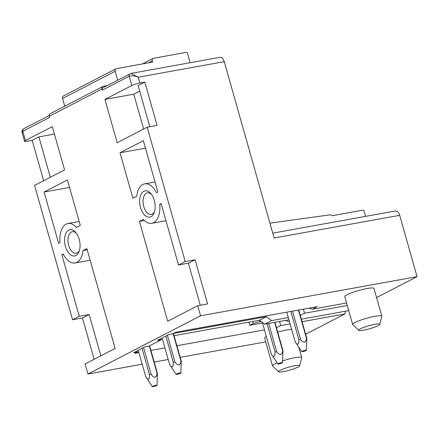<?xml version="1.0" encoding="UTF-8"?>
<svg xmlns="http://www.w3.org/2000/svg" width="439" height="439" viewBox="0 0 439 439"><rect width="100%" height="100%" fill="white"/><g stroke="black" fill="none" stroke-linecap="round" stroke-linejoin="round"><path stroke-width="0.66" d="M278.584 371.487A10.931 1.542 -15.8 0 1 289.652 366.927A10.931 1.542 -15.8 0 1 299.607 365.835A10.931 1.542 -15.8 0 1 299.596 365.874A10.931 1.542 -15.8 0 1 289.4 370.192A10.931 1.542 -15.8 0 1 278.639 371.773A10.931 1.542 -15.8 0 1 278.584 371.487M278.639 371.773L272.614 366.027A15.184 2.14 -15.8 0 1 272.515 365.874A15.184 2.14 -15.8 0 1 272.531 365.638A15.184 2.14 -15.8 0 1 277.179 362.861M282.623 360.869A15.184 2.14 -15.8 0 1 301.736 357.604A15.184 2.14 -15.8 0 1 301.73 357.79A15.184 2.14 -15.8 0 1 301.714 357.84M291.633 329.354A15.184 2.14 164.2 0 0 277.733 332.18M266.341 336.504A15.184 2.14 164.2 0 0 264.673 337.865A15.184 2.14 164.2 0 0 264.657 338.101L272.515 365.874M272.773 233.147L395.49 210.956A6.075 3.413 79.8 0 1 399.693 215.319L417.05 276.647L200.557 315.789L87.932 374.028L85.084 363.958L115.1 348.44L86.845 248.573L82.982 250.57A20.04 11.266 -100.2 0 1 75.064 262.966L90.143 260.239M265.727 341.882L180.199 357.346M168.203 359.514L154.215 362.043M142.22 364.211L87.932 374.028M305.632 334.26L344.889 313.962L302.081 321.699M290.08 323.872L280.631 325.579L276.471 327.73M346.552 302.998L312.327 309.188L317.221 306.658L175.863 332.213L172.659 333.87L168.708 334.584L157.453 340.406L161.404 339.693L148.832 346.19L144.881 346.903L133.626 352.726L137.577 352.012L135.091 353.296L138.933 352.605M150.928 350.432L164.916 347.907M176.912 345.734L264.476 329.903M376.591 297.571L417.05 276.647M381.82 316.415A15.184 2.14 164.2 0 0 381.837 316.365A15.184 2.14 164.2 0 0 381.842 316.179L373.979 288.407A15.184 2.14 164.2 0 0 359.546 290.272A15.184 2.14 164.2 0 0 344.78 296.44A15.184 2.14 164.2 0 0 344.763 296.676L352.621 324.448A15.184 2.14 164.2 0 0 352.72 324.608L358.745 330.347A10.931 1.542 164.2 0 0 369.506 328.773A10.931 1.542 164.2 0 0 379.702 324.448A10.931 1.542 164.2 0 0 379.713 324.416A10.931 1.542 164.2 0 0 369.759 325.502A10.931 1.542 164.2 0 0 358.69 330.062A10.931 1.542 164.2 0 0 358.745 330.347M65.433 246.383A13.362 7.512 -100.2 0 0 72.199 255.707A13.362 7.512 -100.2 0 0 79.08 251.558A13.362 7.512 -100.2 0 0 79.19 239.266A13.362 7.512 -100.2 0 0 75.596 232.275A13.362 7.512 -100.2 0 0 66.695 231.907A13.362 7.512 -100.2 0 0 65.433 246.383M76.304 233.147A10.931 6.146 -100.2 0 0 72.347 231.71A10.931 6.146 -100.2 0 0 68.66 245.379A10.931 6.146 -100.2 0 0 76.232 253.226A10.931 6.146 -100.2 0 0 79.437 250.493M22.098 132.655L22.093 132.638C21.725 130.981 22.263 129.681 23.711 128.731A2.431 1.981 62.7 0 0 23.684 128.742A2.431 1.981 62.7 0 0 22.823 131.261L25.44 140.518L52.329 126.613L64.577 169.888L34.56 185.412L72.578 319.757L79.267 316.294L89.155 314.511L100.838 355.809M75.064 262.966A20.04 11.266 -100.2 0 1 63.304 254.115L61.883 254.85L79.267 316.294M200.557 315.789L197.709 305.72L167.693 321.244L139.432 221.382L143.295 219.385A20.04 11.266 -100.2 0 0 151.795 223.292A20.04 11.266 -100.2 0 0 159.697 204.267L161.124 203.531L178.508 264.98L188.397 263.191L200.299 305.253M197.709 305.72L207.592 303.931L195.086 259.729L185.203 261.518L178.508 264.98M185.203 261.518L147.186 127.173L117.169 142.697L104.921 99.417L131.81 85.512A6.075 0.856 164.2 0 1 139.882 83.004L144.826 82.109L157.069 125.384L147.186 127.173M130.515 73.582C129.351 73.939 128.912 74.828 129.192 76.254C131.744 75.459 134.762 75.777 138.247 77.215L131.113 73.384L103.165 87.646A2.431 1.981 62.7 0 0 102.303 90.16L101.974 89.002L49.382 116.198L49.711 117.356L22.823 131.261L22.093 132.633L24.54 141.276A6.075 0.856 164.2 0 0 27.256 141.243L32.201 140.348L38.89 136.886L50.315 177.263M76.435 227.429A20.04 11.266 -100.2 0 0 67.935 223.522A20.04 11.266 -100.2 0 0 60.028 242.542L58.606 243.283L44.103 192.019L67.425 179.957L80.293 225.432L76.435 227.429M156.427 192.699A20.04 11.266 -100.2 0 0 144.661 183.848A20.04 11.266 -100.2 0 0 136.748 196.238L132.885 198.236L120.017 152.761L143.344 140.699L157.848 191.964L156.427 192.699M140.535 207.543A13.362 7.512 -100.2 0 0 147.301 216.871A13.362 7.512 -100.2 0 0 154.182 212.723A13.362 7.512 -100.2 0 0 154.298 200.431A13.362 7.512 -100.2 0 0 150.698 193.434A13.362 7.512 -100.2 0 0 141.802 193.072A13.362 7.512 -100.2 0 0 140.535 207.543M63.529 254.554L61.883 254.85M87.191 249.813L82.982 250.57M89.155 314.511L82.461 317.968L72.578 319.757M82.461 317.968L94.149 359.272M54.441 134.076L38.89 136.886M25.44 140.518A6.075 0.856 164.2 0 0 24.54 141.276M32.201 140.348L43.626 180.725M69.538 187.42L44.103 192.019M142.456 63.924L153.09 58.425A2.431 1.981 62.7 0 1 153.546 58.272L186.169 52.373A1.213 0.988 62.7 0 1 187.486 53.349L190.136 62.717M131.113 73.384L220.043 57.306A6.075 3.413 79.8 0 1 224.247 61.669L274.15 238.015L399.693 215.319M269.941 223.149L329.859 214.858A3.078 2.508 62.7 0 1 332.153 215.73L362.795 210.188A1.213 0.988 62.7 0 1 364.112 211.17L365.583 216.367M344.889 313.962A9.718 5.466 79.8 0 1 345.559 311.191M151.406 194.312A10.931 6.146 -100.2 0 0 147.449 192.875A10.931 6.146 -100.2 0 0 143.767 206.544A10.931 6.146 -100.2 0 0 151.34 214.391A10.931 6.146 -100.2 0 0 154.539 211.653M49.382 116.198A2.431 1.981 62.7 0 1 50.244 113.685L102.836 86.488A2.431 1.981 62.7 0 1 103.297 86.329L106.995 85.66M117.657 80.15L115.15 71.294L62.557 98.49L64.736 106.189M153.09 58.425A2.431 1.981 62.7 0 0 152.229 60.944L152.552 62.102L116.472 68.621A2.431 1.981 62.7 0 0 116.011 68.78A2.431 1.981 62.7 0 0 115.15 71.294M116.011 68.78L63.419 95.976A2.431 1.981 62.7 0 0 62.557 98.49M144.826 82.109L138.131 85.567L149.776 126.706M143.635 129.006L133.785 94.198L139.706 91.136M262.511 322.961L249.78 325.266L253.276 323.455L252.71 321.469M253.276 323.455L260.02 321.628L259.674 320.393M260.02 321.628L261.073 321.441M180.841 372.985A2.431 0.34 164.2 0 0 179.469 373.04A2.431 0.34 164.2 0 0 176.955 373.792A2.431 0.34 164.2 0 0 176.171 374.308A2.431 0.34 164.2 0 0 177.625 374.204A2.431 0.34 164.2 0 0 180.045 373.468A2.431 0.34 164.2 0 0 180.841 372.985L181.241 361.034L173.443 333.464L266.347 316.689L271.615 320.602L264.733 324.158L288.922 319.784M266.347 316.689L259.471 320.245L264.733 324.158M145.452 148.162L120.017 152.761M133.785 94.198L104.921 99.417M161.25 203.987L159.697 204.267M144.365 220.488L139.432 221.382M102.836 86.488A2.431 1.981 62.7 0 0 101.974 89.002M195.086 259.729L188.397 263.191M271.615 320.602L288.302 317.584M174.069 335.687L259.471 320.245M249.78 325.266L248.897 322.155M289.296 321.096L288.505 321.507L285.218 320.454M348.709 310.62L301.368 319.18M289.367 321.353L288.505 321.507M347.265 305.517L304.457 313.259L300.298 315.405M312.327 309.188L309.045 308.134M303.431 309.149L304.457 313.259M161.404 339.693L161.075 338.529M137.577 352.012L137.248 350.854M279.605 321.469L280.631 325.579M381.842 316.179A15.184 2.14 164.2 0 0 367.405 318.045A15.184 2.14 164.2 0 0 352.638 324.212A15.184 2.14 164.2 0 0 352.621 324.448M292.528 311.119L300.495 339.265C301.577 341.01 302.959 342.03 304.633 342.327C305.753 341.322 306.345 339.945 306.422 338.195L298.46 310.049M286.766 312.162L295.129 341.707A6.075 0.856 164.2 0 0 295.129 341.712A6.075 0.856 164.2 0 0 295.134 341.718M290.859 311.421L298.882 339.77A6.075 0.856 164.2 0 1 300.495 339.265M302.498 351.096A2.431 0.34 164.2 0 0 301.714 351.606A2.431 0.34 164.2 0 0 303.173 351.502A2.431 0.34 164.2 0 0 305.588 350.772A2.431 0.34 164.2 0 0 306.384 350.289A2.431 0.34 164.2 0 0 305.017 350.338A2.431 0.34 164.2 0 0 302.498 351.096M298.882 339.77L298.591 343.38C297.554 344.752 296.396 344.198 295.129 341.707L301.714 351.606M306.384 350.289L306.79 338.337L298.767 309.994M306.79 338.337A6.075 0.856 164.2 0 0 306.422 338.195M174.958 361.972C176.044 363.722 177.422 364.738 179.101 365.023C180.209 364.013 180.802 362.636 180.879 360.891L173.158 333.613M165.86 336.06L173.328 362.466A6.069 0.856 164.2 0 1 174.952 361.961L167.396 335.264M162.112 337.997L169.586 364.403L176.171 374.308M181.241 361.034A6.075 0.856 164.2 0 0 180.879 360.891M173.334 362.477L173.048 366.082C172.006 367.448 170.853 366.894 169.586 364.414M268.706 323.439L276.669 351.584C277.755 353.329 279.133 354.35 280.806 354.652C281.926 353.642 282.524 352.265 282.601 350.514L274.633 322.369M262.346 322.385L271.302 354.026A6.075 0.856 164.2 0 0 271.302 354.032A6.075 0.856 164.2 0 0 271.307 354.037C272.57 356.517 273.727 357.072 274.77 355.7L275.055 352.089L267.033 323.741M276.669 351.584A6.075 0.856 164.2 0 0 275.055 352.089M278.672 363.415A2.431 0.34 164.2 0 0 277.887 363.931A2.431 0.34 164.2 0 0 279.347 363.827A2.431 0.34 164.2 0 0 281.767 363.091A2.431 0.34 164.2 0 0 282.557 362.609A2.431 0.34 164.2 0 0 281.19 362.663A2.431 0.34 164.2 0 0 278.672 363.415M282.557 362.609L282.963 350.657L274.94 322.314M282.963 350.657A6.075 0.856 164.2 0 0 282.601 350.514M151.131 374.297C152.218 376.042 153.601 377.057 155.274 377.342C156.383 376.333 156.975 374.955 157.052 373.21L149.337 345.932M142.033 348.379L149.507 374.785A6.069 0.856 164.2 0 1 151.126 374.28L143.569 347.584M153.129 386.111A2.431 0.34 164.2 0 0 152.344 386.627A2.431 0.34 164.2 0 0 153.804 386.523A2.431 0.34 164.2 0 0 156.218 385.788A2.431 0.34 164.2 0 0 157.014 385.305A2.431 0.34 164.2 0 0 155.642 385.36A2.431 0.34 164.2 0 0 153.129 386.111M138.285 350.317L145.759 376.722M157.014 385.305L157.414 373.359L149.617 345.789M157.414 373.359A6.075 0.856 164.2 0 0 157.052 373.21M149.507 374.802L149.222 378.402C148.179 379.768 147.027 379.214 145.764 376.733M102.303 90.16L129.192 76.254L131.81 85.512M152.229 60.944L148.612 62.81M224.247 61.669L138.247 77.215L139.882 83.004M299.607 365.835L301.73 357.79M298.794 347.222L301.736 357.604M67.935 223.522L79.179 221.492M155.022 181.971L144.661 183.848M165.986 220.724L151.795 223.292M379.713 324.416L381.837 316.365M23.684 128.742L49.278 115.506M277.887 363.931L271.302 354.032M152.344 386.627L145.759 376.733"/></g></svg>
